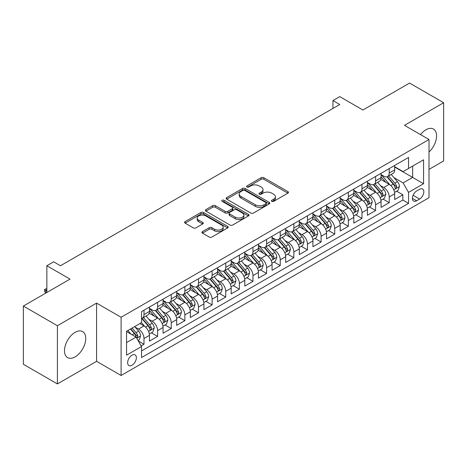 <?xml version="1.0" encoding="UTF-8"?>
<svg xmlns="http://www.w3.org/2000/svg" width="467" height="467" viewBox="0 0 467 467"><rect width="100%" height="100%" fill="white"/><g stroke="black" fill="none" stroke-linecap="round" stroke-linejoin="round"><path stroke-width="0.7" d="M271.823 201.353A1.325 0.765 0 0 0 273.691 201.353L287.9 193.145A1.891 1.092 0 0 0 288.454 192.375A1.891 1.092 0 0 0 287.9 191.604L263.832 177.705A1.891 1.092 0 0 0 261.158 177.705L246.95 185.913A1.325 0.765 0 0 0 246.558 186.45A1.325 0.765 0 0 0 246.95 186.993A1.325 0.765 0 0 0 248.818 186.993L250.656 185.93A6.053 3.497 0 0 1 259.22 185.93L261.222 187.086A6.053 3.497 0 0 1 262.997 189.555A6.053 3.497 0 0 1 261.222 192.03L259.383 193.093A1.325 0.765 0 0 0 258.998 193.63A1.325 0.765 0 0 0 259.383 194.173A1.325 0.765 0 0 0 261.257 194.173L263.096 193.11A6.053 3.497 0 0 1 271.654 193.11L273.662 194.266A6.053 3.497 0 0 1 275.431 196.741A6.053 3.497 0 0 1 273.662 199.211L271.823 200.273A1.325 0.765 0 0 0 271.432 200.81A1.325 0.765 0 0 0 271.823 201.353L271.823 200.273M75.123 356.876A15.026 8.675 120 0 0 84.941 343.63A15.026 8.675 120 0 0 82.636 331.588A15.026 8.675 120 0 0 75.123 332.335A15.026 8.675 120 0 0 65.304 345.574A15.026 8.675 120 0 0 67.604 357.617A15.026 8.675 120 0 0 75.123 356.876M429.004 152.038A15.026 8.675 120 0 0 433.452 129.044A15.026 8.675 120 0 0 425.939 129.791A15.026 8.675 120 0 0 420.534 134.613M132.003 365.252A6.164 3.561 120 0 0 136.031 359.818A6.164 3.561 120 0 0 135.086 354.879A6.164 3.561 120 0 0 132.003 355.183A6.164 3.561 120 0 0 127.976 360.617A6.164 3.561 120 0 0 128.921 365.556A6.164 3.561 120 0 0 132.003 365.252M202.45 231.597A1.891 1.092 0 0 0 201.896 232.368A1.891 1.092 0 0 0 202.45 233.144L209.204 237.043A1.891 1.092 0 0 0 211.878 237.043L227.657 227.931A1.891 1.092 0 0 0 228.211 227.16A1.891 1.092 0 0 0 227.657 226.384L203.589 212.491A1.891 1.092 0 0 0 200.909 212.491L185.13 221.597A1.891 1.092 0 0 0 184.576 222.374A1.891 1.092 0 0 0 185.13 223.144L193.291 227.855A1.891 1.092 0 0 0 195.965 227.855L202.719 223.956A1.891 1.092 0 0 0 203.273 223.179A1.891 1.092 0 0 0 202.719 222.409L198.673 220.074A5.061 2.919 0 0 1 197.191 218.007A5.061 2.919 0 0 1 200.314 215.31A5.061 2.919 0 0 1 205.824 215.947L221.673 225.094A5.061 2.919 0 0 1 223.156 227.16A5.061 2.919 0 0 1 220.033 229.857A5.061 2.919 0 0 1 214.516 229.221L211.878 227.698A1.891 1.092 0 0 0 209.204 227.698L202.45 231.597L202.45 233.144M429.004 169.393L443.65 160.94L443.65 102.734L409.588 83.068L362.929 110.008L339.766 96.634L332.953 100.568L339.766 104.503L60.476 265.746L53.664 261.818L46.852 265.746L46.852 292.494M57.412 325.727L57.412 383.932L96.581 361.318L96.581 303.112L57.412 325.727L23.35 306.06L70.015 279.12L46.852 265.746M96.581 303.112L121.105 317.268L429.004 139.505L429.004 197.71L121.105 375.48L121.105 317.268M443.65 102.734L404.48 125.343L429.004 139.505M250.791 213.028A1.891 1.092 0 0 0 253.47 213.028L269.249 203.921A1.891 1.092 0 0 0 269.803 203.145A1.891 1.092 0 0 0 269.249 202.374L245.175 188.475A1.891 1.092 0 0 0 242.501 188.475L226.723 197.588A1.891 1.092 0 0 0 226.168 198.358A1.891 1.092 0 0 0 226.723 199.135L250.791 213.028M222.636 201.639A1.325 0.765 0 0 1 223.979 201.826L223.979 200.25L248.45 214.382A1.891 1.092 0 0 1 249.004 215.153A1.891 1.092 0 0 1 248.45 215.923L232.671 225.036A1.891 1.092 0 0 1 229.998 225.036L205.929 211.137L205.929 209.595A1.891 1.092 0 0 0 205.375 210.366A1.891 1.092 0 0 0 205.929 211.137M205.929 209.595L212.678 205.696A1.891 1.092 0 0 1 215.357 205.696L225.117 211.329A1.891 1.092 0 0 0 227.791 211.329L232.274 208.743A1.891 1.092 0 0 0 232.823 207.973A1.891 1.092 0 0 0 232.274 207.202L222.105 201.33A1.325 0.765 0 0 1 221.72 200.792A1.325 0.765 0 0 1 222.537 200.086A1.325 0.765 0 0 1 223.979 200.25M57.412 383.932L23.35 364.266L23.35 306.06M141.162 345.884L143.988 344.249L138.337 340.986M135.121 327.093L138.541 329.072A7.705 4.448 60 0 1 143.988 338.505L149.44 335.364L149.44 341.103L157.613 336.386L151.413 332.808M148.745 319.23L152.166 321.203A7.705 4.448 60 0 1 157.613 330.642L163.065 327.495L163.065 333.24L171.237 328.517L165.038 324.939M162.37 311.361L165.791 313.339A7.705 4.448 60 0 1 171.237 322.779L176.689 319.632L176.689 325.371L184.862 320.654L178.663 317.075M175.995 303.497L179.416 305.471A7.705 4.448 60 0 1 184.862 314.91L190.314 311.763L190.314 317.507L198.487 312.785L192.287 309.207M189.614 295.629L193.034 297.607A7.705 4.448 60 0 1 198.487 307.047L203.933 303.9L203.933 309.639L212.111 304.922L205.912 301.343M203.238 287.765L206.659 289.738A7.705 4.448 60 0 1 212.111 299.178L217.558 296.031L217.558 301.775L225.736 297.053L219.537 293.474M216.863 279.902L220.284 281.875A7.705 4.448 60 0 1 225.736 291.315L231.183 288.168L231.183 293.906L239.361 289.19L233.161 285.611M230.488 272.033L233.909 274.006A7.705 4.448 60 0 1 239.361 283.446L244.807 280.299L244.807 286.043L252.98 281.327L246.786 277.742M244.113 264.17L247.533 266.143A7.705 4.448 60 0 1 252.98 275.583L258.432 272.436L258.432 278.18L266.604 273.458L260.405 269.879M257.737 256.301L261.158 258.274A7.705 4.448 60 0 1 266.604 267.714L272.057 264.567L272.057 270.311L280.229 265.595L274.03 262.016M271.362 248.438L274.783 250.411A7.705 4.448 60 0 1 280.229 259.85L285.681 256.704L285.681 262.448L293.854 257.726L287.654 254.147M284.987 240.569L288.408 242.548A7.705 4.448 60 0 1 293.854 251.987L299.306 248.841L299.306 254.579L307.479 249.863L301.279 246.284M298.606 232.706L302.026 234.679A7.705 4.448 60 0 1 307.479 244.118L312.925 240.972L312.925 246.716L321.103 241.994L314.904 238.415M312.23 224.837L315.651 226.816A7.705 4.448 60 0 1 321.103 236.255L326.55 233.109L326.55 238.847L334.728 234.13L328.529 230.552M325.855 216.974L329.276 218.947A7.705 4.448 60 0 1 334.728 228.386L340.174 225.24L340.174 230.984L348.353 226.262L342.153 222.683M339.48 209.105L342.901 211.084A7.705 4.448 60 0 1 348.353 220.523L353.799 217.377L353.799 223.115L361.972 218.398L355.778 214.82M353.105 201.242L356.525 203.215A7.705 4.448 60 0 1 361.972 212.654L367.424 209.508L367.424 215.252L375.596 210.529L369.397 206.951M366.729 193.379L370.15 195.352A7.705 4.448 60 0 1 375.596 204.791L381.049 201.645L381.049 207.389L389.221 202.666L389.221 196.922A7.705 4.448 -120 0 0 383.775 187.483L380.354 185.51M383.022 199.088L389.221 202.666M149.44 335.364A7.705 4.448 -120 0 0 143.988 325.925L139.902 323.561M163.065 327.495A7.705 4.448 -120 0 0 157.613 318.056L149.189 313.194M176.689 319.632A7.705 4.448 -120 0 0 171.237 310.193L162.814 305.325M190.314 311.763A7.705 4.448 -120 0 0 184.862 302.324L176.438 297.461M203.933 303.9A7.705 4.448 -120 0 0 198.487 294.461L190.063 289.593M217.558 296.031A7.705 4.448 -120 0 0 212.111 286.592L203.682 281.729M231.183 288.168A7.705 4.448 -120 0 0 225.736 278.729L217.307 273.866M244.807 280.299A7.705 4.448 -120 0 0 239.361 270.86L230.931 265.997M258.432 272.436A7.705 4.448 -120 0 0 252.98 262.997L244.556 258.134M272.057 264.567A7.705 4.448 -120 0 0 266.604 255.134L258.181 250.265M285.681 256.704A7.705 4.448 -120 0 0 280.229 247.265L271.806 242.402M299.306 248.841A7.705 4.448 -120 0 0 293.854 239.402L285.43 234.533M312.925 240.972A7.705 4.448 -120 0 0 307.479 231.533L299.055 226.67M326.55 233.109A7.705 4.448 -120 0 0 321.103 223.67L312.674 218.801M340.174 225.24A7.705 4.448 -120 0 0 334.728 215.801L326.299 210.938M353.799 217.377A7.705 4.448 -120 0 0 348.353 207.938L339.923 203.075M367.424 209.508A7.705 4.448 -120 0 0 361.972 200.069L353.548 195.206M381.049 201.645A7.705 4.448 -120 0 0 375.596 192.206L367.173 187.343M419.605 189.293L416.605 191.026A5.972 3.45 120 0 0 412.705 196.286A5.972 3.45 120 0 0 413.622 201.073A5.972 3.45 120 0 0 416.605 200.781L419.605 199.047A5.972 3.45 120 0 0 423.505 193.787A5.972 3.45 120 0 0 422.588 189.001A5.972 3.45 120 0 0 419.605 189.293M126.551 342.597L136.09 337.092L141.536 346.532L141.536 357.541L408.567 203.373L408.567 192.363L403.12 182.924L393.979 177.647M141.536 346.532L126.551 355.183L126.551 331.272L141.536 322.621L141.536 311.606L408.567 157.437L408.567 168.453L423.557 159.796L423.557 183.712L408.567 192.363M149.44 308.302L152.166 309.878A7.705 4.448 60 0 0 156.019 310.257L161.465 307.111A7.705 4.448 -120 0 0 163.065 303.585L163.065 299.178M163.065 300.439L165.791 302.009A7.705 4.448 60 0 0 169.644 302.394L175.09 299.248A7.705 4.448 -120 0 0 176.689 295.716L176.689 291.315M176.689 292.57L179.416 294.146A7.705 4.448 60 0 0 183.268 294.525L188.715 291.379A7.705 4.448 -120 0 0 190.314 287.853L190.314 283.446M190.314 284.707L193.034 286.277A7.705 4.448 60 0 0 196.893 286.662L202.339 283.516A7.705 4.448 -120 0 0 203.933 279.984L203.933 275.583M203.933 276.838L206.659 278.414A7.705 4.448 60 0 0 210.512 278.793L215.964 275.647A7.705 4.448 -120 0 0 217.558 272.121L217.558 267.714M217.558 268.974L220.284 270.545A7.705 4.448 60 0 0 224.137 270.93L229.589 267.784A7.705 4.448 -120 0 0 231.183 264.252L231.183 259.85M231.183 261.111L233.909 262.682A7.705 4.448 60 0 0 237.761 263.061L243.214 259.915A7.705 4.448 -120 0 0 244.807 256.389L244.807 251.982M244.807 253.242L247.533 254.819A7.705 4.448 60 0 0 251.386 255.198L256.838 252.052A7.705 4.448 -120 0 0 258.432 248.526L258.432 244.118M258.432 245.379L261.158 246.95A7.705 4.448 60 0 0 265.011 247.335L270.457 244.188A7.705 4.448 -120 0 0 272.057 240.657L272.057 236.255M272.057 237.51L274.783 239.086A7.705 4.448 60 0 0 278.636 239.466L284.082 236.32A7.705 4.448 -120 0 0 285.681 232.794L285.681 228.386M285.681 229.647L288.408 231.218A7.705 4.448 60 0 0 292.26 231.603L297.707 228.456A7.705 4.448 -120 0 0 299.306 224.925L299.306 220.523M299.306 221.778L302.026 223.354A7.705 4.448 60 0 0 305.879 223.734L311.331 220.587A7.705 4.448 -120 0 0 312.925 217.062L312.925 212.654M312.925 213.915L315.651 215.485A7.705 4.448 60 0 0 319.504 215.871L324.956 212.724A7.705 4.448 -120 0 0 326.55 209.193L326.55 204.791M326.55 206.046L329.276 207.622A7.705 4.448 60 0 0 333.129 208.002L338.581 204.855A7.705 4.448 -120 0 0 340.174 201.33L340.174 196.922M340.174 198.183L342.901 199.753A7.705 4.448 60 0 0 346.753 200.139L352.206 196.992A7.705 4.448 -120 0 0 353.799 193.461L353.799 189.059M353.799 190.314L356.525 191.89A7.705 4.448 60 0 0 360.378 192.27L365.83 189.123A7.705 4.448 -120 0 0 367.424 185.597L367.424 181.19M367.424 182.451L370.15 184.027A7.705 4.448 60 0 0 374.003 184.407L379.449 181.26A7.705 4.448 -120 0 0 381.049 177.734L381.049 173.327M141.536 350.933L402.846 200.069L402.846 194.803L394.673 199.52L394.673 193.776A7.705 4.448 -120 0 0 389.221 184.337L380.798 179.474M381.049 174.588L383.775 176.158A7.705 4.448 -120 0 0 387.628 176.538A7.705 4.448 -120 0 0 389.221 173.012L389.221 168.605M387.628 176.538L393.074 173.391A7.705 4.448 -120 0 0 394.673 169.865L394.673 165.464M143.988 310.193L143.988 314.595A7.705 4.448 60 0 1 142.394 318.126A7.705 4.448 60 0 1 141.536 318.436M142.394 318.126L147.846 314.98A7.705 4.448 -120 0 0 149.44 311.448L149.44 307.047M157.613 302.324L157.613 306.731A7.705 4.448 60 0 1 156.019 310.257M171.237 294.461L171.237 298.862A7.705 4.448 60 0 1 169.644 302.394M184.862 286.592L184.862 290.999A7.705 4.448 60 0 1 183.268 294.525M198.487 278.729L198.487 283.13A7.705 4.448 60 0 1 196.893 286.662M212.111 270.86L212.111 275.267A7.705 4.448 60 0 1 210.512 278.793M225.736 262.997L225.736 267.398A7.705 4.448 60 0 1 224.137 270.93M239.361 255.128L239.361 259.535A7.705 4.448 60 0 1 237.761 263.061M252.98 247.265L252.98 251.672A7.705 4.448 60 0 1 251.386 255.198M266.604 239.402L266.604 243.803A7.705 4.448 60 0 1 265.011 247.335M280.229 231.533L280.229 235.94A7.705 4.448 60 0 1 278.636 239.466M293.854 223.67L293.854 228.071A7.705 4.448 60 0 1 292.26 231.603M307.479 215.801L307.479 220.208A7.705 4.448 60 0 1 305.879 223.734M321.103 207.938L321.103 212.339A7.705 4.448 60 0 1 319.504 215.871M334.728 200.069L334.728 204.476A7.705 4.448 60 0 1 333.129 208.002M348.353 192.206L348.353 196.607A7.705 4.448 60 0 1 346.753 200.139M361.972 184.337L361.972 188.744A7.705 4.448 60 0 1 360.378 192.27M375.596 176.473L375.596 180.881A7.705 4.448 60 0 1 374.003 184.407M375.596 204.791L375.596 210.529M361.972 212.654L361.972 218.398M348.353 220.523L348.353 226.262M334.728 228.386L334.728 234.13M321.103 236.255L321.103 241.994M307.479 244.118L307.479 249.863M293.854 251.987L293.854 257.726M280.229 259.85L280.229 265.595M266.604 267.714L266.604 273.458M252.98 275.583L252.98 281.327M239.361 283.446L239.361 289.19M225.736 291.315L225.736 297.053M212.111 299.178L212.111 304.922M198.487 307.047L198.487 312.785M184.862 314.91L184.862 320.654M171.237 322.779L171.237 328.517M157.613 330.642L157.613 336.386M143.988 338.505L143.988 344.249M136.09 337.092L126.551 331.588M403.12 182.924L412.653 177.419L412.653 166.089L423.557 159.796M394.673 167.034L423.557 183.712M394.673 166.719L403.12 171.599L408.567 168.453M96.581 361.318L121.105 375.48M332.953 100.568L332.953 108.432M396.646 191.219L402.846 194.803M402.846 200.069L408.567 203.373M272.349 201.54L273.662 200.781A6.053 3.497 0 0 0 275.431 198.312L275.431 196.741M262.997 189.555L262.997 191.131A6.053 3.497 0 0 1 261.222 193.601L259.915 194.36M287.876 193.163L263.832 179.281A1.891 1.092 0 0 0 261.158 179.281L247.475 187.179M269.22 203.933L245.175 190.051A1.891 1.092 0 0 0 242.501 190.051L226.746 199.146M265.904 203.688A1.325 0.765 0 0 0 266.289 203.145A1.325 0.765 0 0 0 265.904 202.608L244.772 190.408A1.325 0.765 0 0 0 242.904 190.408L240.966 191.528A6.053 3.497 0 0 0 239.192 193.998A6.053 3.497 0 0 0 240.966 196.467L255.408 204.809A6.053 3.497 0 0 0 263.966 204.809L265.904 203.688L265.904 205.258A1.325 0.765 0 0 0 266.289 204.721L266.289 203.145M239.192 193.998L239.192 195.568A6.053 3.497 0 0 0 240.966 198.043L240.966 196.467M265.904 205.258L263.966 206.379A6.053 3.497 0 0 1 255.408 206.379L240.966 198.043M205.953 211.154L212.678 207.266L212.678 205.696M232.823 207.973L232.823 209.543A1.891 1.092 0 0 1 232.274 210.319L227.791 212.905A1.891 1.092 0 0 1 225.117 212.905L215.357 207.266A1.891 1.092 0 0 0 212.678 207.266M223.979 201.826L248.426 215.941M235.245 217.178A5.061 2.919 0 0 0 240.762 217.815A5.061 2.919 0 0 0 243.885 215.112A5.061 2.919 0 0 0 242.402 213.051L236.816 209.823A1.891 1.092 0 0 0 234.142 209.823L229.665 212.409A1.891 1.092 0 0 0 229.11 213.185A1.891 1.092 0 0 0 229.665 213.956L235.245 217.178L235.245 218.754A5.061 2.919 0 0 0 240.762 219.385A5.061 2.919 0 0 0 243.885 216.688L243.885 215.112M229.11 213.185L229.11 214.756A1.891 1.092 0 0 0 229.665 215.526L229.665 213.956M235.245 218.754L229.665 215.526M223.156 227.16L223.156 228.731A5.061 2.919 0 0 1 220.033 231.428A5.061 2.919 0 0 1 214.516 230.797L211.878 229.274A1.891 1.092 0 0 0 209.204 229.274L202.474 233.156M197.191 218.007L197.191 219.583A5.061 2.919 0 0 0 198.673 221.65L198.673 220.074M202.69 223.967L198.673 221.65M227.633 227.943L203.589 214.061A1.891 1.092 0 0 0 200.909 214.061L185.16 223.156M394.557 192.427L398.077 190.396L399.437 186.461A5.108 2.948 -120 0 0 397.452 181.669L391.229 174.46M389.98 184.839L382.596 176.292A14.74 8.511 -120 0 0 381.049 174.67M385.929 182.439L381.802 177.658A12.235 7.063 -120 0 0 381.049 176.835M386.933 176.818L393.226 184.109A5.108 2.948 60 0 1 395.047 187.623L395.421 188.23L396.109 188.131L396.681 186.683A5.108 2.948 -120 0 0 394.86 183.163L388.637 175.954M387.301 176.701L394.066 184.529A2.604 1.5 60 0 1 394.72 185.551L396.681 186.683M380.932 200.296L384.452 198.259L385.818 194.33A5.108 2.948 -120 0 0 383.827 189.532L377.605 182.328M376.355 192.702L368.971 184.156A14.74 8.511 -120 0 0 367.424 182.533M372.304 190.303L368.177 185.522A12.235 7.063 -120 0 0 367.424 184.704M373.308 184.681L379.607 191.972A5.108 2.948 60 0 1 381.422 195.492L381.796 196.093L382.485 196L383.057 194.546A5.108 2.948 -120 0 0 381.241 191.026L375.013 183.823M373.676 184.564L380.442 192.398A2.604 1.5 60 0 1 381.101 193.414L383.057 194.546M367.307 208.159L370.827 206.128L372.193 202.193A5.108 2.948 -120 0 0 370.203 197.401L363.98 190.192M362.731 200.571L355.346 192.025A14.74 8.511 -120 0 0 353.799 190.402M358.685 198.171L354.552 193.391A12.235 7.063 -120 0 0 353.799 192.567M359.683 192.55L365.982 199.841A5.108 2.948 60 0 1 367.798 203.355L368.171 203.962L368.86 203.863L369.438 202.409A5.108 2.948 -120 0 0 367.617 198.895L361.388 191.686M360.051 192.427L366.817 200.261A2.604 1.5 60 0 1 367.476 201.283L369.438 202.409M353.682 216.028L357.208 213.991L358.568 210.062A5.108 2.948 -120 0 0 356.578 205.264L350.355 198.061M349.106 208.434L341.727 199.888A14.74 8.511 -120 0 0 340.174 198.265M345.06 206.035L340.928 201.254A12.235 7.063 -120 0 0 340.174 200.436M346.059 200.413L352.357 207.704A5.108 2.948 60 0 1 354.179 211.224L354.546 211.825L355.235 211.732L355.813 210.278A5.108 2.948 -120 0 0 353.992 206.758L347.763 199.555M346.432 200.296L353.198 208.13A2.604 1.5 60 0 1 353.852 209.146L355.813 210.278M340.064 223.891L343.584 221.86L344.944 217.926A5.108 2.948 -120 0 0 342.953 213.133L336.73 205.924M335.481 216.303L328.103 207.751A14.74 8.511 -120 0 0 326.55 206.134M331.436 213.904L327.303 209.123A12.235 7.063 -120 0 0 326.55 208.3M332.434 208.282L338.733 215.567A5.108 2.948 60 0 1 340.554 219.087L340.922 219.694L341.616 219.595L342.188 218.142A5.108 2.948 -120 0 0 340.367 214.627L334.144 207.418M332.808 208.159L339.573 215.993A2.604 1.5 60 0 1 340.227 217.009L342.188 218.142M326.439 231.755L329.959 229.723L331.319 225.789A5.108 2.948 -120 0 0 329.334 220.996L323.106 213.793M321.862 224.166L314.478 215.62A14.74 8.511 -120 0 0 312.925 213.997M317.811 221.767L313.684 216.986A12.235 7.063 -120 0 0 312.925 216.163M318.809 216.145L325.108 223.436A5.108 2.948 60 0 1 326.929 226.95L327.297 227.557L327.992 227.464L328.564 226.01A5.108 2.948 -120 0 0 326.742 222.49L320.52 215.287M319.183 216.028L325.948 223.862A2.604 1.5 60 0 1 326.602 224.878L328.564 226.01M312.814 239.624L316.334 237.592L317.694 233.658A5.108 2.948 -120 0 0 315.71 228.865L309.481 221.656M308.238 232.029L300.853 223.483A14.74 8.511 -120 0 0 299.306 221.866M304.186 229.636L300.059 224.855A12.235 7.063 -120 0 0 299.306 224.032M305.19 224.014L311.483 231.299A5.108 2.948 60 0 1 313.304 234.819L313.678 235.426L314.367 235.327L314.939 233.874A5.108 2.948 -120 0 0 313.118 230.359L306.895 223.15M305.558 223.891L312.324 231.725A2.604 1.5 60 0 1 312.978 232.741L314.939 233.874M299.189 247.487L302.709 245.455L304.07 241.521A5.108 2.948 -120 0 0 302.085 236.728L295.856 229.525M294.613 239.898L287.228 231.352A14.74 8.511 -120 0 0 285.681 229.729M290.562 237.499L286.434 232.718A12.235 7.063 -120 0 0 285.681 231.895M291.566 231.877L297.858 239.168A5.108 2.948 60 0 1 299.68 242.682L300.053 243.289L300.742 243.19L301.314 241.743A5.108 2.948 -120 0 0 299.493 238.223L293.27 231.019M291.933 231.76L298.699 239.589A2.604 1.5 60 0 1 299.353 240.61L301.314 241.743M285.565 255.356L289.085 253.324L290.445 249.39A5.108 2.948 -120 0 0 288.46 244.597L282.237 237.388M280.988 247.761L273.604 239.215A14.74 8.511 -120 0 0 272.057 237.598M276.937 245.368L272.81 240.587A12.235 7.063 -120 0 0 272.057 239.764M277.941 239.746L284.234 247.031A5.108 2.948 60 0 1 286.055 250.551L286.429 251.153L287.117 251.059L287.69 249.606A5.108 2.948 -120 0 0 285.868 246.091L279.645 238.882M278.309 239.624L285.074 247.457A2.604 1.5 60 0 1 285.728 248.473L287.69 249.606M271.94 263.219L275.46 261.187L276.826 257.253A5.108 2.948 -120 0 0 274.835 252.46L268.613 245.251M267.363 255.63L259.979 247.084A14.74 8.511 -120 0 0 258.432 245.461M263.312 253.231L259.185 248.45A12.235 7.063 -120 0 0 258.432 247.627M264.316 247.609L270.615 254.9A5.108 2.948 60 0 1 272.43 258.414L272.804 259.022L273.493 258.922L274.065 257.475A5.108 2.948 -120 0 0 272.249 253.955L266.021 246.745M264.684 247.492L271.45 255.321A2.604 1.5 60 0 1 272.109 256.342L274.065 257.475M258.315 271.088L261.835 269.056L263.201 265.122A5.108 2.948 -120 0 0 261.211 260.323L254.988 253.12M253.739 263.493L246.36 254.947A14.74 8.511 -120 0 0 244.807 253.33M249.693 261.094L245.56 256.313A12.235 7.063 -120 0 0 244.807 255.496M250.691 255.472L256.99 262.763A5.108 2.948 60 0 1 258.806 266.283L259.179 266.885L259.868 266.791L260.446 265.338A5.108 2.948 -120 0 0 258.625 261.818L252.396 254.614M251.065 255.356L257.825 263.19A2.604 1.5 60 0 1 258.485 264.205L260.446 265.338M244.69 278.951L248.216 276.919L249.576 272.985A5.108 2.948 -120 0 0 247.586 268.192L241.363 260.983M240.114 271.362L232.735 262.816A14.74 8.511 -120 0 0 231.183 261.193M236.068 268.963L231.936 264.182A12.235 7.063 -120 0 0 231.183 263.359M237.067 263.341L243.365 270.632A5.108 2.948 60 0 1 245.187 274.147L245.554 274.754L246.243 274.654L246.821 273.201A5.108 2.948 -120 0 0 245 269.687L238.771 262.477M237.44 263.219L244.206 271.053A2.604 1.5 60 0 1 244.86 272.074L246.821 273.201M231.072 286.82L234.592 284.782L235.952 280.854A5.108 2.948 -120 0 0 233.961 276.055L227.738 268.852M226.489 279.225L219.111 270.679A14.74 8.511 -120 0 0 217.558 269.056M222.444 276.826L218.311 272.045A12.235 7.063 -120 0 0 217.558 271.228M223.442 271.204L229.741 278.495A5.108 2.948 60 0 1 231.562 282.015L231.93 282.617L232.624 282.523L233.196 281.07A5.108 2.948 -120 0 0 231.375 277.55L225.152 270.346M223.816 271.088L230.581 278.922A2.604 1.5 60 0 1 231.235 279.937L233.196 281.07M217.447 294.683L220.967 292.651L222.327 288.717A5.108 2.948 -120 0 0 220.342 283.924L214.114 276.715M212.87 287.094L205.486 278.542A14.74 8.511 -120 0 0 203.933 276.925M208.819 284.695L204.692 279.914A12.235 7.063 -120 0 0 203.933 279.091M209.817 279.073L216.116 286.364A5.108 2.948 60 0 1 217.937 289.879L218.305 290.486L219 290.386L219.572 288.933A5.108 2.948 -120 0 0 217.75 285.419L211.528 278.209M210.191 278.951L216.957 286.785A2.604 1.5 60 0 1 217.61 287.8L219.572 288.933M203.822 302.546L207.342 300.514L208.702 296.586A5.108 2.948 -120 0 0 206.718 291.787L200.489 284.584M199.246 294.957L191.861 286.411A14.74 8.511 -120 0 0 190.314 284.788M195.194 292.558L191.067 287.777A12.235 7.063 -120 0 0 190.314 286.954M196.198 286.936L202.491 294.228A5.108 2.948 60 0 1 204.312 297.748L204.686 298.349L205.375 298.255L205.947 296.802A5.108 2.948 -120 0 0 204.126 293.282L197.903 286.078M196.566 286.82L203.332 294.654A2.604 1.5 60 0 1 203.986 295.669L205.947 296.802M190.197 310.415L193.717 308.383L195.078 304.449A5.108 2.948 -120 0 0 193.093 299.656L186.864 292.447M185.621 302.826L178.236 294.274A14.74 8.511 -120 0 0 176.689 292.657M181.57 300.427L177.442 295.646A12.235 7.063 -120 0 0 176.689 294.823M182.574 294.805L188.866 302.091A5.108 2.948 60 0 1 190.688 305.611L191.061 306.218L191.75 306.118L192.322 304.665A5.108 2.948 -120 0 0 190.501 301.151L184.278 293.941M182.941 294.683L189.707 302.517A2.604 1.5 60 0 1 190.361 303.532L192.322 304.665M176.573 318.278L180.093 316.247L181.453 312.312A5.108 2.948 -120 0 0 179.468 307.519L173.245 300.316M171.996 310.689L164.612 302.143A14.74 8.511 -120 0 0 163.065 300.52M167.945 308.29L163.818 303.509A12.235 7.063 -120 0 0 163.065 302.686M168.949 302.669L175.242 309.96A5.108 2.948 60 0 1 177.063 313.474L177.437 314.081L178.125 313.982L178.698 312.534A5.108 2.948 -120 0 0 176.876 309.014L170.653 301.81M169.317 302.552L176.082 310.386A2.604 1.5 60 0 1 176.736 311.401L178.698 312.534M162.948 326.147L166.468 324.116L167.834 320.181A5.108 2.948 -120 0 0 165.843 315.388L159.621 308.179M158.371 318.552L150.987 310.006A14.74 8.511 -120 0 0 149.44 308.389M154.32 316.159L150.193 311.378A12.235 7.063 -120 0 0 149.44 310.555M155.324 310.537L161.623 317.823A5.108 2.948 60 0 1 163.438 321.343L163.812 321.95L164.501 321.851L165.073 320.397A5.108 2.948 -120 0 0 163.257 316.883L157.029 309.674M155.692 310.415L162.458 318.249A2.604 1.5 60 0 1 163.117 319.265L165.073 320.397M149.323 334.01L152.843 331.979L154.209 328.044A5.108 2.948 -120 0 0 152.219 323.252L145.996 316.042M144.747 326.421L141.489 322.644M140.701 324.022L140.17 323.409M141.699 318.401L147.998 325.692A5.108 2.948 60 0 1 149.814 329.206L150.187 329.813L150.876 329.714L151.454 328.266A5.108 2.948 -120 0 0 149.633 324.746L143.404 317.537M142.073 318.284L148.833 326.112A2.604 1.5 60 0 1 149.493 327.133L151.454 328.266M138.063 340.513L139.224 339.848L140.585 335.913A5.108 2.948 -120 0 0 138.594 331.121L134.677 326.579M131.017 334.162L127.865 330.513M127.077 331.885L126.551 331.284M130.451 329.019L134.373 333.555A5.108 2.948 60 0 1 136.195 337.075L136.562 337.676L137.251 337.583L137.829 336.129A5.108 2.948 -120 0 0 136.008 332.615L132.085 328.073M130.766 328.838L135.214 333.981A2.604 1.5 60 0 1 135.868 334.997L137.829 336.129M46.852 289.663L45.76 290.293L46.852 290.918M44.534 289.581L45.76 290.293L45.76 293.124L44.534 291.157L44.534 289.581L45.9 288.799L46.852 288.828M138.541 329.072L143.988 325.925M152.166 321.203L157.613 318.056M165.791 313.339L171.237 310.193M179.416 305.471L184.862 302.324M193.034 297.607L198.487 294.461M206.659 289.738L212.111 286.592M220.284 281.875L225.736 278.729M233.909 274.006L239.361 270.86M247.533 266.143L252.98 262.997M261.158 258.274L266.604 255.134M274.783 250.411L280.229 247.265M288.408 242.548L293.854 239.402M302.026 234.679L307.479 231.533M315.651 226.816L321.103 223.67M329.276 218.947L334.728 215.801M342.901 211.084L348.353 207.938M356.525 203.215L361.972 200.069M370.15 195.352L375.596 192.206M383.775 187.483L389.221 184.337M389.221 173.012L394.673 169.865M143.988 314.595L149.44 311.448M157.613 306.731L163.065 303.585M171.237 298.862L176.689 295.716M184.862 290.999L190.314 287.853M198.487 283.13L203.933 279.984M212.111 275.267L217.558 272.121M225.736 267.398L231.183 264.252M239.361 259.535L244.807 256.389M252.98 251.672L258.432 248.526M266.604 243.803L272.057 240.657M280.229 235.94L285.681 232.794M293.854 228.071L299.306 224.925M307.479 220.208L312.925 217.062M321.103 212.339L326.55 209.193M334.728 204.476L340.174 201.33M348.353 196.607L353.799 193.461M361.972 188.744L367.424 185.597M375.596 180.881L381.049 177.734M389.221 196.922L394.673 193.776M413.073 195.276L419.605 199.047M412.384 198.341L416.605 200.781M273.662 200.781L273.662 199.211M259.383 194.173L259.383 193.093M261.222 193.601L261.222 192.03M246.95 186.993L246.95 185.913M261.158 179.281L261.158 177.705M263.832 179.281L263.832 177.705M287.9 193.145L287.9 191.604M226.723 199.135L226.723 197.588M242.501 190.051L242.501 188.475M245.175 190.051L245.175 188.475M269.249 203.921L269.249 202.374M255.408 206.379L255.408 204.809M263.966 206.379L263.966 204.809M215.357 207.266L215.357 205.696M225.117 212.905L225.117 211.329M227.791 212.905L227.791 211.329M232.274 210.319L232.274 208.743M248.45 215.923L248.45 214.382M209.204 229.274L209.204 227.698M211.878 229.274L211.878 227.698M214.516 230.797L214.516 229.221M202.719 223.956L202.719 222.409M185.13 223.144L185.13 221.597M200.909 214.061L200.909 212.491M203.589 214.061L203.589 212.491M227.657 227.931L227.657 226.384M393.78 189.812L399.408 186.561M382.596 176.292L383.296 175.884M394.86 183.163L397.452 181.669M390.791 185.516L393.226 184.109M380.156 197.675L385.783 194.43M368.971 184.156L369.677 183.753M381.241 191.026L383.827 189.532M377.167 193.379L379.607 191.972M366.531 205.544L372.158 202.293M355.346 192.025L356.052 191.616M367.617 198.895L370.203 197.401M363.542 201.242L365.982 199.841M352.906 213.407L358.533 210.156M341.727 199.888L342.428 199.485M353.992 206.758L356.578 205.264M349.923 209.111L352.357 207.704M339.281 221.276L344.909 218.025M328.103 207.751L328.803 207.348M340.367 214.627L342.953 213.133M336.298 216.974L338.733 215.567M325.657 229.139L331.284 225.888M314.478 215.62L315.178 215.211M326.742 222.49L329.334 220.996M322.674 224.843L325.108 223.436M312.032 237.002L317.665 233.757M300.853 223.483L301.554 223.08M313.118 230.359L315.71 228.865M309.049 232.706L311.483 231.299M298.413 244.871L304.04 241.62M287.228 231.352L287.929 230.943M299.493 238.223L302.085 236.728M295.424 240.575L297.858 239.168M284.788 252.735L290.416 249.489M273.604 239.215L274.304 238.812M285.868 246.091L288.46 244.597M281.799 248.438L284.234 247.031M271.164 260.604L276.791 257.352M259.979 247.084L260.685 246.675M272.249 253.955L274.835 252.46M268.175 256.307L270.615 254.9M257.539 268.467L263.166 265.221M246.36 254.947L247.061 254.544M258.625 261.818L261.211 260.323M254.55 264.17L256.99 262.763M243.914 276.336L249.541 273.084M232.735 262.816L233.436 262.407M245 269.687L247.586 268.192M240.931 272.033L243.365 270.632M230.289 284.199L235.917 280.953M219.111 270.679L219.811 270.276M231.375 277.55L233.961 276.055M227.306 279.902L229.741 278.495M216.665 292.068L222.292 288.816M205.486 278.542L206.186 278.139M217.75 285.419L220.342 283.924M213.682 287.765L216.116 286.364M203.04 299.931L208.673 296.679M191.861 286.411L192.562 286.008M204.126 293.282L206.718 291.787M200.057 295.634L202.491 294.228M189.421 307.794L195.048 304.548M178.236 294.274L178.937 293.871M190.501 301.151L193.093 299.656M186.432 303.497L188.866 302.091M175.796 315.663L181.424 312.411M164.612 302.143L165.312 301.735M176.876 309.014L179.468 307.519M172.808 311.366L175.242 309.96M162.172 323.526L167.799 320.28M150.987 310.006L151.693 309.603M163.257 316.883L165.843 315.388M159.183 319.23L161.623 317.823M148.547 331.395L154.174 328.143M149.633 324.746L152.219 323.252M145.558 327.098L147.998 325.692M136.738 338.213L140.549 336.012M136.008 332.615L138.594 331.121M132.167 334.827L134.373 333.555"/></g></svg>
